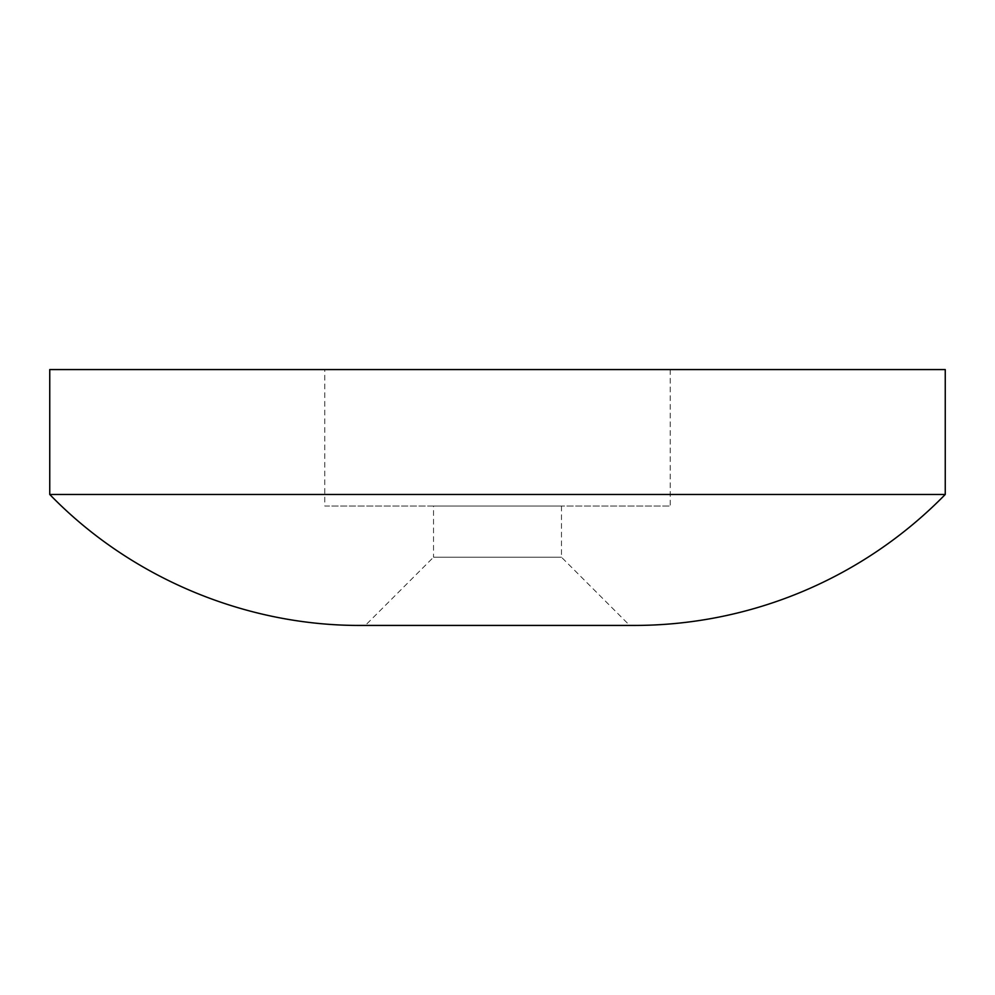 <?xml version="1.0" encoding="UTF-8"?>
<svg xmlns="http://www.w3.org/2000/svg" width="995" height="995" viewBox="0 0 995 995"><rect width="100%" height="100%" fill="white"/><g stroke="black" fill="none" stroke-linecap="round" stroke-linejoin="round"><path stroke-width="0.75" stroke-dasharray="4.97 3.73" d="M945.25 369.568L49.75 369.568M49.75 494.465L945.25 494.465M365.302 625.432L629.698 625.432L365.302 625.432L433.534 557.2L561.466 557.2L433.534 557.2L433.534 506.032L561.466 506.032L433.534 506.032M634.163 625.432L360.837 625.432M324.793 369.568L670.207 369.568L324.793 369.568L324.793 506.032L670.207 506.032L324.793 506.032M561.466 506.032L561.466 557.2L629.698 625.432M670.207 369.568L670.207 506.032"/><path stroke-width="1.49" d="M49.75 494.465L49.75 369.568L945.25 369.568L945.25 494.465L49.75 494.465C130.245 577.548 245.143 625.93 360.837 625.432L634.163 625.432A434.952 434.952 0 0 0 945.25 494.465"/></g></svg>
